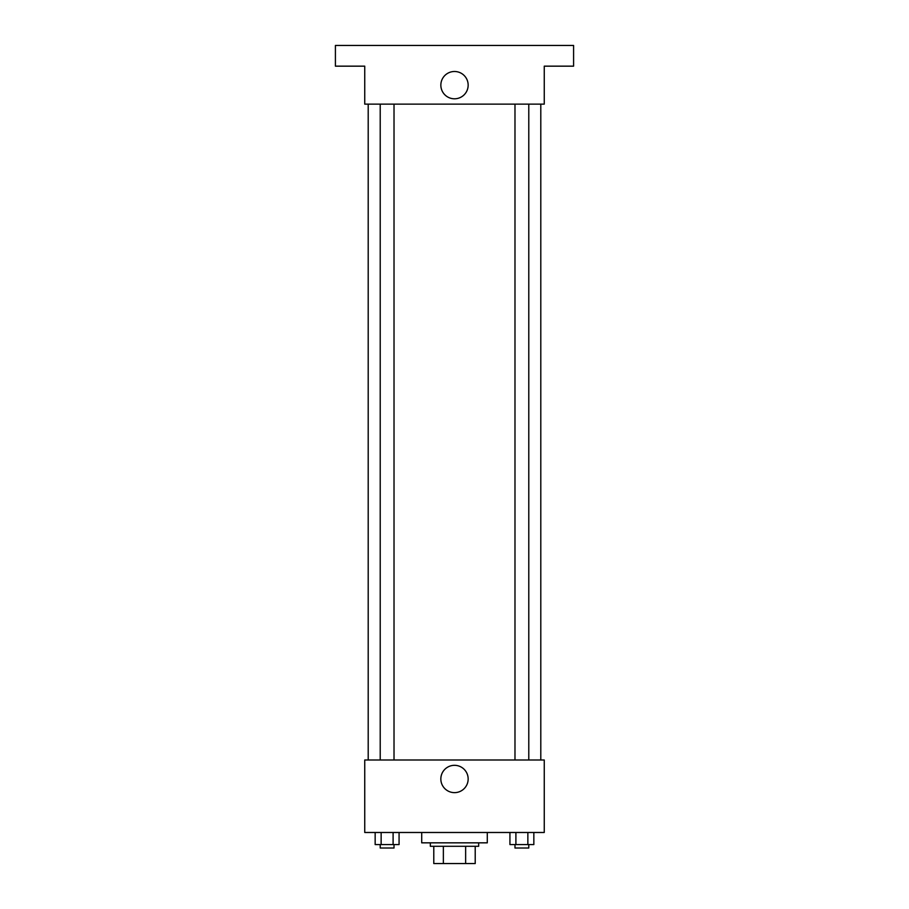 <?xml version="1.0" encoding="UTF-8"?>
<svg xmlns="http://www.w3.org/2000/svg" width="909" height="909" viewBox="0 0 909 909"><rect width="100%" height="100%" fill="white"/><g stroke="black" fill="none" stroke-linecap="round" stroke-linejoin="round"><path stroke-width="1.36" d="M465.635 846.29L465.635 863.55L433.786 863.55L433.786 846.29M465.635 863.55L475.214 863.55L475.214 846.29L475.214 863.55M478.668 842.836L478.668 846.29L430.332 846.29L430.332 842.836M443.365 846.29L443.365 863.55M421.708 832.485L421.708 842.836L487.292 842.836L487.292 832.485M544.252 832.485L364.748 832.485L364.748 759.992L544.252 759.992L544.252 832.485M468.158 778.979A13.658 13.658 0 0 1 447.671 790.807A13.658 13.658 0 0 1 447.671 767.151A13.658 13.658 0 0 1 468.158 778.979M540.798 104.137L540.798 759.992M514.983 759.992L514.983 104.137M394.017 104.137L394.017 759.992M544.252 104.137L364.748 104.137L364.748 66.164L335.41 66.164L335.41 45.45L573.59 45.45L573.59 66.164L544.252 66.164L544.252 104.137M468.158 85.151A13.658 13.658 0 0 1 447.671 96.968A13.658 13.658 0 0 1 447.671 73.322A13.658 13.658 0 0 1 468.158 85.151M533.844 832.485L533.844 844.563L509.926 844.563L509.926 832.485M527.856 832.485L527.856 844.563M515.903 832.485L515.903 844.563M528.788 844.563L528.788 848.017L514.983 848.017L514.983 844.563M399.074 832.485L399.074 844.563L375.156 844.563L375.156 832.485M393.097 832.485L393.097 844.563M381.144 832.485L381.144 844.563M394.017 844.563L394.017 848.017L380.212 848.017L380.212 844.563M368.202 104.137L368.202 759.992M528.788 759.992L528.788 104.137M380.212 104.137L380.212 759.992"/></g></svg>
